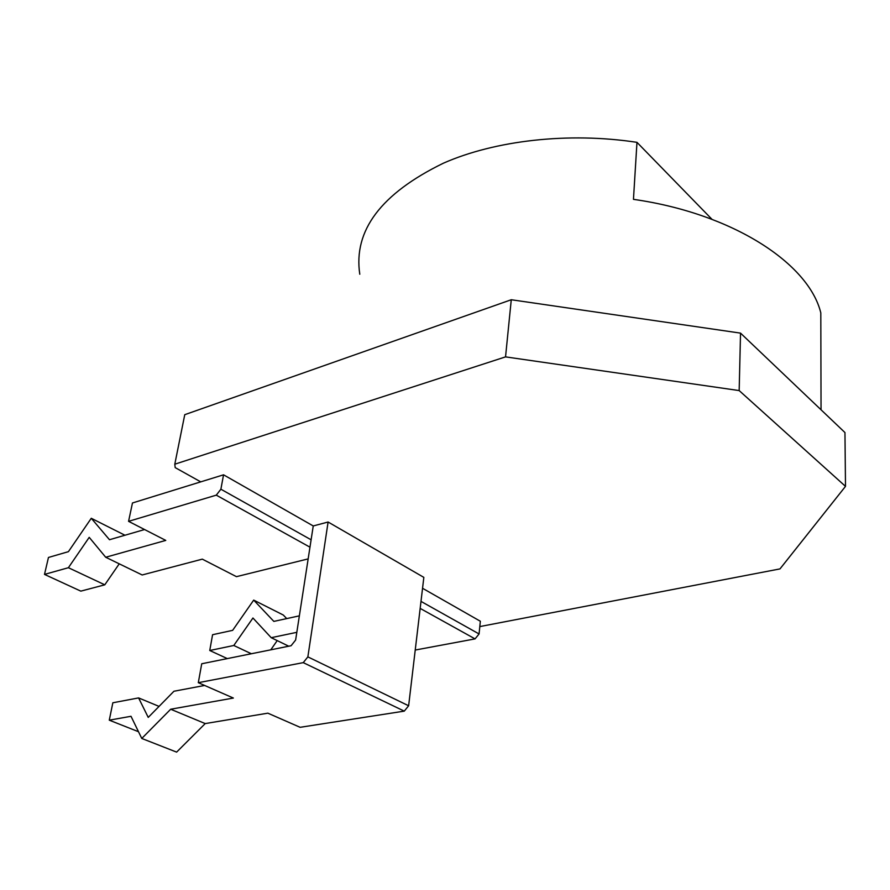<?xml version="1.0" encoding="UTF-8"?>
<svg xmlns="http://www.w3.org/2000/svg" width="890" height="890" viewBox="0 0 890 890"><rect width="100%" height="100%" fill="white"/><g stroke="black" fill="none" stroke-linecap="round" stroke-linejoin="round"><path stroke-width="1.33" d="M359.782 274.231C353.219 230.555 381.098 193.531 443.42 163.182C494.829 140.498 568.432 131.865 636.973 142.344L633.457 199.349C732.848 213.478 808.821 263.507 820.803 312.868L821.047 409.789M636.973 142.344L711.989 219.329M200.739 481.868L175.185 467.606L174.796 464.202L184.753 414.684L511.272 299.741L505.542 356.879L739.167 390.577L845.5 486.363L779.985 568.899L479.81 626.582M174.796 464.202L505.542 356.879M845.5 486.363L844.955 432.551L740.536 333.127L511.272 299.741M739.167 390.577L740.536 333.127M198.303 682.686L201.73 663.762L291.097 645.728L295.625 640.044L313.247 525.957L328.099 522.018L423.84 577.376L408.632 705.77L404.26 711.132L300.119 727.308L267.857 713.168L205.212 723.581L170.691 709.23L233.369 698.049L198.303 682.686L303.256 662.638L307.862 656.876L408.632 705.77M328.099 522.018L307.862 656.876M204.622 685.456L173.939 691.252L148.241 717.407L138.595 697.916L112.841 702.777L109.281 720.177L131.008 716.294L141.766 738.455L170.691 709.23M141.766 738.455L176.62 752.117L205.212 723.581M138.495 731.714L109.281 720.177M159.054 706.393L138.595 697.916M313.247 525.957L223.546 474.815L132.465 502.972L128.572 521.34L216.281 495.151L220.887 489.211L223.546 474.815M144.569 529.539L109.492 539.729L91.281 518.28L124.945 535.235M308.163 558.887L236.462 576.664L202.308 559.143L142.178 574.973L105.699 557.251L165.763 540.408L128.572 521.34M91.281 518.28L68.408 551.667L48.461 557.463L44.5 574.406L80.823 591.138L104.786 584.819L119.238 563.826M105.699 557.251L89.211 537.349L68.397 567.709L44.5 574.406M104.786 584.819L68.397 567.709M415.23 650.045L475.049 638.886L479.076 633.958L480.344 621.242L422.55 588.279M299.363 615.847L273.842 621.398L253.695 600.105L283.287 615.023L286.725 618.595M270.771 649.834L277.213 640.6M288.738 646.207L271.205 637.685L296.815 632.334M271.205 637.685L252.938 618.005L233.792 645.484L209.751 650.501L212.577 634.715L232.635 630.354L253.695 600.105M251.358 653.75L233.792 645.484M227.328 658.6L209.751 650.501M303.256 662.638L404.26 711.132M220.887 489.211L311.111 539.796M309.965 547.183L216.281 495.151M420.992 601.395L479.076 633.958M475.049 638.886L420.169 608.404"/></g></svg>
